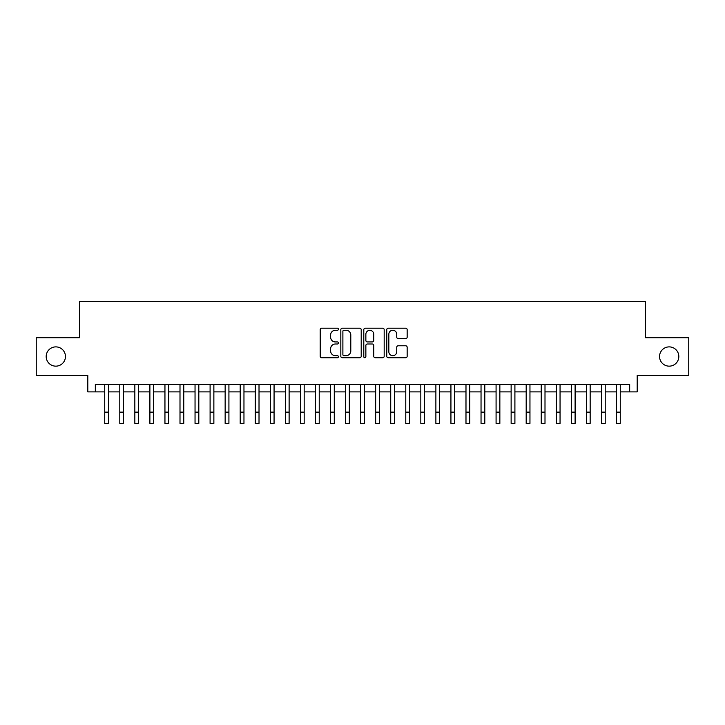 <?xml version="1.0" encoding="UTF-8"?>
<svg xmlns="http://www.w3.org/2000/svg" width="725" height="725" viewBox="0 0 725 725"><rect width="100%" height="100%" fill="white"/><g stroke="black" fill="none" stroke-linecap="round" stroke-linejoin="round"><path stroke-width="1.09" d="M338.421 329.232A1.033 1.033 0 0 0 337.388 328.198L321.683 328.198A1.477 1.477 0 0 0 320.205 329.676L320.205 356.265A1.477 1.477 0 0 0 321.683 357.742L337.388 357.742A1.033 1.033 0 0 0 338.421 356.709A1.033 1.033 0 0 0 337.388 355.676L335.349 355.676A4.731 4.731 0 0 1 330.627 350.945L330.627 348.734A4.731 4.731 0 0 1 335.349 344.003L337.388 344.003A1.033 1.033 0 0 0 338.421 342.97A1.033 1.033 0 0 0 337.388 341.937L335.349 341.937A4.731 4.731 0 0 1 330.627 337.207L330.627 334.995A4.731 4.731 0 0 1 335.349 330.265L337.388 330.265A1.033 1.033 0 0 0 338.421 329.232M659.551 356.519A9.633 9.633 0 0 0 669.184 366.152A9.633 9.633 0 0 0 678.817 356.519A9.633 9.633 0 0 0 669.184 346.885A9.633 9.633 0 0 0 659.551 356.519M46.182 356.519A9.633 9.633 0 0 0 55.816 366.152A9.633 9.633 0 0 0 65.449 356.519A9.633 9.633 0 0 0 55.816 346.885A9.633 9.633 0 0 0 46.182 356.519M405.683 338.611A1.477 1.477 0 0 0 407.16 337.134L407.16 329.676A1.477 1.477 0 0 0 405.683 328.198L388.247 328.198A1.477 1.477 0 0 0 386.769 329.676L386.769 356.265A1.477 1.477 0 0 0 388.247 357.742L405.683 357.742A1.477 1.477 0 0 0 407.16 356.265L407.16 347.257A1.477 1.477 0 0 0 405.683 345.78L398.215 345.78A1.477 1.477 0 0 0 396.738 347.257L396.738 351.725A3.951 3.951 0 0 1 392.787 355.676A3.951 3.951 0 0 1 388.836 351.725L388.836 334.216A3.951 3.951 0 0 1 392.787 330.265A3.951 3.951 0 0 1 396.738 334.216L396.738 337.134A1.477 1.477 0 0 0 398.215 338.611L405.683 338.611M95.328 391.89L95.328 384.359L629.672 384.359L629.672 391.89L637.193 391.89L637.193 375.333L688.75 375.333L688.75 337.705L645.477 337.705L645.477 301.582L79.523 301.582L79.523 337.705L36.25 337.705L36.25 375.333L87.807 375.333L87.807 391.89L104.735 391.89M361.204 329.676A1.477 1.477 0 0 0 359.727 328.198L342.3 328.198A1.477 1.477 0 0 0 340.822 329.676L340.822 356.265A1.477 1.477 0 0 0 342.3 357.742L359.727 357.742A1.477 1.477 0 0 0 361.204 356.265L361.204 329.676M365.273 328.198L382.7 328.198A1.477 1.477 0 0 1 384.178 329.676L384.178 356.265A1.477 1.477 0 0 1 382.7 357.742L375.242 357.742A1.477 1.477 0 0 1 373.765 356.265L373.765 345.481A1.477 1.477 0 0 0 372.288 344.003L367.339 344.003A1.477 1.477 0 0 0 365.862 345.481L365.862 356.709A1.033 1.033 0 0 1 364.829 357.742A1.033 1.033 0 0 1 363.796 356.709L363.796 329.676A1.477 1.477 0 0 1 365.273 328.198M108.496 391.89L119.788 391.89M123.549 391.89L134.841 391.89M138.602 391.89L149.894 391.89M153.655 391.89L164.947 391.89M168.708 391.89L179.999 391.89M183.76 391.89L195.043 391.89M198.813 391.89L210.096 391.89M213.866 391.89L225.149 391.89M228.919 391.89L240.202 391.89M243.962 391.89L255.254 391.89M259.015 391.89L270.307 391.89M274.068 391.89L285.36 391.89M289.121 391.89L300.413 391.89M304.174 391.89L315.466 391.89M319.227 391.89L330.518 391.89M334.279 391.89L345.562 391.89M349.332 391.89L360.615 391.89M364.385 391.89L375.668 391.89M379.438 391.89L390.721 391.89M394.482 391.89L405.773 391.89M409.534 391.89L420.826 391.89M424.587 391.89L435.879 391.89M439.64 391.89L450.932 391.89M454.693 391.89L465.985 391.89M469.746 391.89L481.037 391.89M484.798 391.89L496.081 391.89M499.851 391.89L511.134 391.89M514.904 391.89L526.187 391.89M529.957 391.89L541.24 391.89M545.001 391.89L556.293 391.89M560.053 391.89L571.345 391.89M575.106 391.89L586.398 391.89M590.159 391.89L601.451 391.89M605.212 391.89L616.504 391.89M620.265 391.89L629.672 391.89M343.922 330.265A1.033 1.033 0 0 0 342.889 331.298L342.889 354.643A1.033 1.033 0 0 0 343.922 355.676L346.061 355.676A4.731 4.731 0 0 0 350.791 350.945L350.791 334.995A4.731 4.731 0 0 0 346.061 330.265L343.922 330.265M373.765 334.288A3.951 3.951 0 0 0 369.813 330.337A3.951 3.951 0 0 0 365.862 334.288L365.862 340.46A1.477 1.477 0 0 0 367.339 341.937L372.288 341.937A1.477 1.477 0 0 0 373.765 340.46L373.765 334.288M104.735 412.135L108.496 412.135L108.496 423.418L104.735 423.418L104.735 384.359M108.496 412.135L108.496 384.359M119.788 412.135L123.549 412.135L123.549 423.418L119.788 423.418L119.788 384.359M123.549 412.135L123.549 384.359M134.841 412.135L138.602 412.135L138.602 423.418L134.841 423.418L134.841 384.359M138.602 412.135L138.602 384.359M149.894 412.135L153.655 412.135L153.655 423.418L149.894 423.418L149.894 384.359M153.655 412.135L153.655 384.359M164.947 412.135L168.708 412.135L168.708 423.418L164.947 423.418L164.947 384.359M168.708 412.135L168.708 384.359M179.999 412.135L183.76 412.135L183.76 423.418L179.999 423.418L179.999 384.359M183.76 412.135L183.76 384.359M195.043 412.135L198.813 412.135L198.813 423.418L195.043 423.418L195.043 384.359M198.813 412.135L198.813 384.359M210.096 412.135L213.866 412.135L213.866 423.418L210.096 423.418L210.096 384.359M213.866 412.135L213.866 384.359M225.149 412.135L228.919 412.135L228.919 423.418L225.149 423.418L225.149 384.359M228.919 412.135L228.919 384.359M240.202 412.135L243.962 412.135L243.962 423.418L240.202 423.418L240.202 384.359M243.962 412.135L243.962 384.359M255.254 412.135L259.015 412.135L259.015 423.418L255.254 423.418L255.254 384.359M259.015 412.135L259.015 384.359M270.307 412.135L274.068 412.135L274.068 423.418L270.307 423.418L270.307 384.359M274.068 412.135L274.068 384.359M285.36 412.135L289.121 412.135L289.121 423.418L285.36 423.418L285.36 384.359M289.121 412.135L289.121 384.359M300.413 412.135L304.174 412.135L304.174 423.418L300.413 423.418L300.413 384.359M304.174 412.135L304.174 384.359M315.466 412.135L319.227 412.135L319.227 423.418L315.466 423.418L315.466 384.359M319.227 412.135L319.227 384.359M330.518 412.135L334.279 412.135L334.279 423.418L330.518 423.418L330.518 384.359M334.279 412.135L334.279 384.359M345.562 412.135L349.332 412.135L349.332 423.418L345.562 423.418L345.562 384.359M349.332 412.135L349.332 384.359M360.615 412.135L364.385 412.135L364.385 423.418L360.615 423.418L360.615 384.359M364.385 412.135L364.385 384.359M375.668 412.135L379.438 412.135L379.438 423.418L375.668 423.418L375.668 384.359M379.438 412.135L379.438 384.359M390.721 412.135L394.482 412.135L394.482 423.418L390.721 423.418L390.721 384.359M394.482 412.135L394.482 384.359M405.773 412.135L409.534 412.135L409.534 423.418L405.773 423.418L405.773 384.359M409.534 412.135L409.534 384.359M420.826 412.135L424.587 412.135L424.587 423.418L420.826 423.418L420.826 384.359M424.587 412.135L424.587 384.359M435.879 412.135L439.64 412.135L439.64 423.418L435.879 423.418L435.879 384.359M439.64 412.135L439.64 384.359M450.932 412.135L454.693 412.135L454.693 423.418L450.932 423.418L450.932 384.359M454.693 412.135L454.693 384.359M465.985 412.135L469.746 412.135L469.746 423.418L465.985 423.418L465.985 384.359M469.746 412.135L469.746 384.359M481.037 412.135L484.798 412.135L484.798 423.418L481.037 423.418L481.037 384.359M484.798 412.135L484.798 384.359M496.081 412.135L499.851 412.135L499.851 423.418L496.081 423.418L496.081 384.359M499.851 412.135L499.851 384.359M511.134 412.135L514.904 412.135L514.904 423.418L511.134 423.418L511.134 384.359M514.904 412.135L514.904 384.359M526.187 412.135L529.957 412.135L529.957 423.418L526.187 423.418L526.187 384.359M529.957 412.135L529.957 384.359M541.24 412.135L545.001 412.135L545.001 423.418L541.24 423.418L541.24 384.359M545.001 412.135L545.001 384.359M556.293 412.135L560.053 412.135L560.053 423.418L556.293 423.418L556.293 384.359M560.053 412.135L560.053 384.359M571.345 412.135L575.106 412.135L575.106 423.418L571.345 423.418L571.345 384.359M575.106 412.135L575.106 384.359M586.398 412.135L590.159 412.135L590.159 423.418L586.398 423.418L586.398 384.359M590.159 412.135L590.159 384.359M601.451 412.135L605.212 412.135L605.212 423.418L601.451 423.418L601.451 384.359M605.212 412.135L605.212 384.359M616.504 412.135L620.265 412.135L620.265 423.418L616.504 423.418L616.504 384.359M620.265 412.135L620.265 384.359"/></g></svg>
